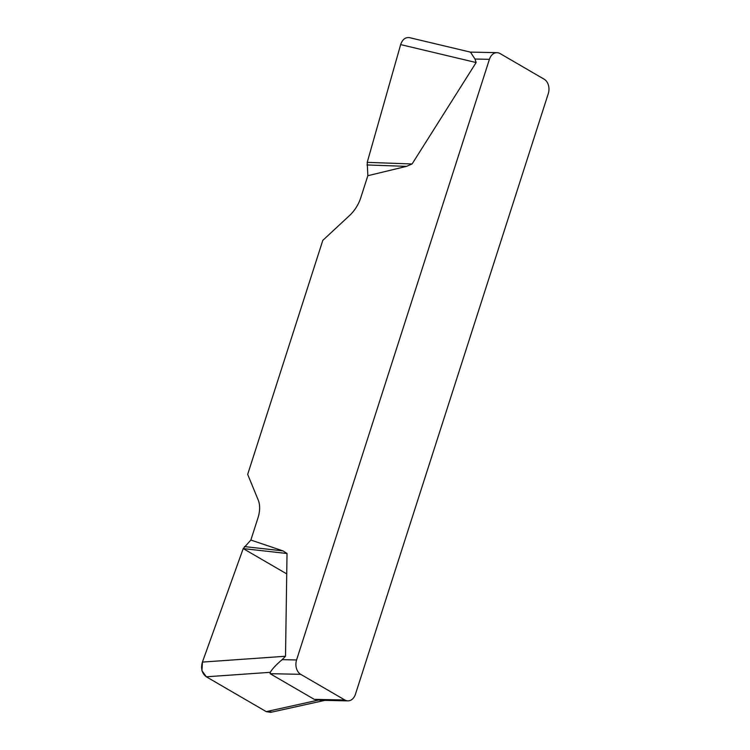 <?xml version="1.0" encoding="UTF-8"?>
<svg xmlns="http://www.w3.org/2000/svg" width="750" height="750" viewBox="0 0 750 750"><rect width="100%" height="100%" fill="white"/><g stroke="black" fill="none" stroke-linecap="round" stroke-linejoin="round"><path stroke-width="1.12" d="M469.772 52.088L497.006 52.669A10.959 8.044 91.2 0 1 500.016 53.531L544.172 79.209A10.959 8.044 91.2 0 1 548.297 93.572L355.463 694.181A10.959 8.044 91.2 0 1 347.869 700.866L320.634 700.284M497.006 52.669A10.959 8.044 91.2 0 0 489.412 59.344L474.984 59.034L476.137 62.541L412.087 163.969L406.519 166.359L367.838 175.716L367.219 162.366L400.659 44.597C402.45 39.394 405.422 37.088 409.566 37.659M270.656 712.359L266.25 711.628L206.344 676.8C201.966 673.472 200.653 668.569 202.406 662.091L243.216 548.597L250.856 540.056L257.944 517.987A27.394 17.241 -59.8 0 0 258.216 500.044L247.678 474.375L322.8 240.375L349.575 215.494A27.394 17.241 -59.8 0 0 360.75 197.775L367.838 175.716M250.856 540.056L283.059 550.903L287.025 553.5L285.516 656.25L282.15 659.653L296.578 659.953A10.959 8.044 91.2 0 0 300.703 674.325L270.094 673.678L314.25 699.347L320.578 700.284M489.412 59.344L296.578 659.953M474.984 59.034L470.456 52.134L409.753 37.706M314.25 699.347L344.859 699.994L300.703 674.325M270.094 673.678L270.309 672.309C272.231 668.934 276.178 664.716 282.15 659.653M344.859 699.994A10.959 8.044 91.2 0 0 347.869 700.866M244.444 546.581L283.059 550.903M243.216 548.597L287.025 553.5M366.966 164.953L406.519 166.359M367.219 162.366L412.087 163.969M286.725 573.891L243.216 548.597L202.425 662.034L201.928 670.706L206.4 676.838L266.194 711.6L272.053 712.05M202.406 662.091L285.516 656.25M270.309 672.309L206.344 676.8M266.25 711.628L318.188 700.144M476.137 62.541L400.659 44.597M270.966 712.294L324.834 700.378"/></g></svg>
